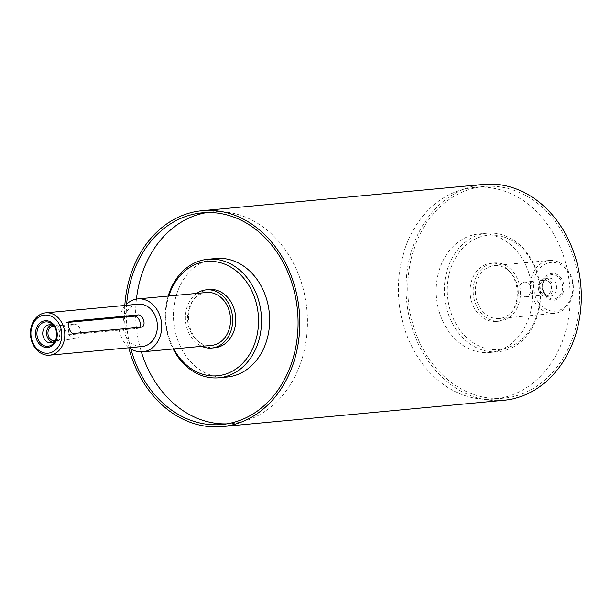 <?xml version="1.0" encoding="UTF-8"?>
<svg xmlns="http://www.w3.org/2000/svg" width="611" height="611" viewBox="0 0 611 611"><rect width="100%" height="100%" fill="white"/><g stroke="black" fill="none" stroke-linecap="round" stroke-linejoin="round"><path stroke-width="0.46" stroke-dasharray="3.06 2.29" d="M196.788 293.395A29.229 23.569 -95.3 0 0 185.561 321.134A29.229 23.569 -95.3 0 0 201.729 346.307M206.564 292.486A26.571 21.431 -95.3 0 0 202.035 293.532A26.571 21.431 -95.3 0 0 188.089 323.784A26.571 21.431 -95.3 0 0 211.505 345.398M504.526 320.011A29.229 23.569 -95.3 0 0 519.862 286.735A29.229 23.569 -95.3 0 0 494.108 262.959A29.229 23.569 -95.3 0 0 473.357 294.25A29.229 23.569 -95.3 0 0 499.546 321.165A29.229 23.569 -95.3 0 0 504.526 320.011M489.831 266.648A26.571 21.431 84.7 0 1 494.352 265.602A26.571 21.431 84.7 0 1 517.769 287.216A26.571 21.431 84.7 0 1 503.823 317.468A26.571 21.431 84.7 0 1 499.294 318.514A26.571 21.431 84.7 0 1 475.885 296.9A26.571 21.431 84.7 0 1 489.831 266.648M485.997 264.403A29.229 23.569 -95.3 0 0 470.661 297.679A29.229 23.569 -95.3 0 0 496.415 321.455A29.229 23.569 -95.3 0 0 501.394 320.301A29.229 23.569 -95.3 0 0 516.738 287.025A29.229 23.569 -95.3 0 0 490.977 263.249A29.229 23.569 -95.3 0 0 485.997 264.403M214.881 347.751A29.229 23.569 84.7 0 1 189.12 323.975A29.229 23.569 84.7 0 1 204.464 290.699A29.229 23.569 84.7 0 1 209.443 289.545M54.532 326.916A9.035 7.286 84.7 0 1 55.227 327.71A9.035 7.286 84.7 0 1 56.265 338.8A9.035 7.286 84.7 0 1 55.731 339.716M51.148 324.937A9.035 7.286 84.7 0 1 53.035 324.433A9.035 7.286 84.7 0 1 61.131 332.751A9.035 7.286 84.7 0 1 54.715 342.427A9.035 7.286 84.7 0 1 52.767 342.282M54.952 340.701A7.355 5.927 -95.3 0 0 59.496 331.322A7.355 5.927 -95.3 0 0 53.585 326.091M543.378 290.347A12.22 9.86 -95.3 0 0 545.692 295.06A12.22 9.86 -95.3 0 0 560.211 295.166A12.22 9.86 -95.3 0 0 558.538 277.272A12.22 9.86 -95.3 0 0 544.286 280.067A12.22 9.86 -95.3 0 0 543.378 290.347M542.858 290.66A13.442 10.845 -95.3 0 0 561.341 296.007A13.442 10.845 -95.3 0 0 555.2 273.736A13.442 10.845 -95.3 0 0 542.858 290.66M542.56 289.736A9.035 7.286 -95.3 0 0 544.271 293.219A9.035 7.286 -95.3 0 0 550.305 296.136A9.035 7.286 -95.3 0 0 556.72 286.467A9.035 7.286 -95.3 0 0 548.625 278.15A9.035 7.286 -95.3 0 0 543.232 282.137A9.035 7.286 -95.3 0 0 542.56 289.736M538.719 290.095A9.035 7.286 -95.3 0 0 546.463 296.495A9.035 7.286 -95.3 0 0 552.879 286.826A9.035 7.286 -95.3 0 0 544.783 278.509A9.035 7.286 -95.3 0 0 538.719 290.095M540.009 289.614A7.355 5.927 84.7 0 1 544.943 280.182A7.355 5.927 84.7 0 1 551.244 285.39A7.355 5.927 84.7 0 1 546.31 294.823A7.355 5.927 84.7 0 1 540.009 289.614M68.906 333.614A7.355 5.927 -95.3 0 0 75.206 338.822A7.355 5.927 -95.3 0 0 80.423 330.948A7.355 5.927 -95.3 0 0 73.839 324.181A7.355 5.927 -95.3 0 0 68.906 333.614M530.6 287.323A7.355 5.927 84.7 0 1 525.666 296.747A7.355 5.927 84.7 0 1 519.075 289.981A7.355 5.927 84.7 0 1 524.299 282.114A7.355 5.927 84.7 0 1 530.6 287.323M139.598 327.305A6.377 3.681 -110.6 0 1 138.453 328.244A6.377 3.681 -110.6 0 1 137.895 328.374L70.326 334.683A6.377 3.681 -110.6 0 1 65.033 329.413A6.377 3.681 -110.6 0 1 66.4 322.616A6.377 3.681 -110.6 0 1 66.966 322.486L68.669 322.333M168.178 296.068A59.519 48.002 -95.3 0 0 173.119 348.98M173.784 348.919A57.396 46.291 84.7 0 1 168.842 296.007M216.011 258.514A59.519 48.002 -95.3 0 0 173.753 322.234A59.519 48.002 -95.3 0 0 227.078 377.033M508.818 347.239A57.396 46.291 -95.3 0 0 524.123 250.632A57.396 46.291 -95.3 0 0 448.153 279.189A57.396 46.291 -95.3 0 0 508.818 347.239M508.123 349.385A59.519 48.002 84.7 0 1 497.98 351.73A59.519 48.002 84.7 0 1 444.655 296.931A59.519 48.002 84.7 0 1 486.914 233.211A59.519 48.002 84.7 0 1 539.36 281.625A59.519 48.002 84.7 0 1 508.123 349.385M499.989 350.141A59.519 48.002 -95.3 0 0 531.226 282.389A59.519 48.002 -95.3 0 0 478.78 233.967A59.519 48.002 -95.3 0 0 436.521 297.694A59.519 48.002 -95.3 0 0 489.846 352.486A59.519 48.002 -95.3 0 0 499.989 350.141M138.239 304.202A21.255 17.146 -95.3 0 0 123.147 326.961A21.255 17.146 -95.3 0 0 142.187 346.529M559.569 310.174A24.448 19.712 -95.3 0 0 566.092 269.031A24.448 19.712 -95.3 0 0 533.731 281.197A24.448 19.712 -95.3 0 0 559.569 310.174M558.882 312.328A26.571 21.431 84.7 0 1 554.353 313.374A26.571 21.431 84.7 0 1 530.547 288.911A26.571 21.431 84.7 0 1 549.411 260.462A26.571 21.431 84.7 0 1 572.828 282.076A26.571 21.431 84.7 0 1 558.882 312.328M124.82 305.454A108.407 87.434 -95.3 0 0 128.776 347.781M126.653 304.141A106.283 85.716 -95.3 0 0 130.815 348.736M226.719 423.874A106.283 85.716 -95.3 0 0 231.432 423.591A106.283 85.716 -95.3 0 0 249.54 419.406A106.283 85.716 -95.3 0 0 305.324 298.405A106.283 85.716 -95.3 0 0 211.666 211.948A106.283 85.716 -95.3 0 0 206.984 212.552M136.436 299.085A106.283 85.716 -95.3 0 0 141.362 351.898M125.438 305.401A26.571 21.431 -95.3 0 0 129.387 347.728M512.308 394.866A106.283 85.716 -95.3 0 0 568.093 273.865A106.283 85.716 -95.3 0 0 474.426 187.409A106.283 85.716 -95.3 0 0 398.968 301.2A106.283 85.716 -95.3 0 0 494.2 399.052A106.283 85.716 -95.3 0 0 512.308 394.866M521.695 393.988A106.283 85.716 -95.3 0 0 577.479 272.987A106.283 85.716 -95.3 0 0 483.813 186.531A106.283 85.716 -95.3 0 0 408.354 300.322A106.283 85.716 -95.3 0 0 503.579 398.173A106.283 85.716 -95.3 0 0 521.695 393.988M483.614 184.415A108.407 87.434 -95.3 0 0 406.643 300.482A108.407 87.434 -95.3 0 0 503.777 400.289M137.895 328.374L141.126 327.16M70.326 334.683L73.557 333.469M66.966 322.486L69.196 321.653M494.108 262.959L490.977 263.249M499.546 321.165L496.415 321.455M55.227 327.71L53.814 325.869M56.265 338.8L55.211 340.869M50.873 342.786L54.715 342.427M49.193 324.792L53.035 324.433M544.271 293.219L545.692 295.06M543.232 282.137L544.286 280.067M548.625 278.15L544.783 278.509M550.305 296.136L546.463 296.495M73.839 324.181L53.195 326.114M75.206 338.822L54.562 340.755M525.666 296.747L546.31 294.823M524.299 282.114L544.943 280.182M138.453 328.244L141.706 327.022M66.4 322.616L69.654 321.394M486.914 233.211L478.78 233.967M497.98 351.73L489.846 352.486M549.411 260.462L494.352 265.602M554.353 313.374L499.294 318.514M211.666 211.948L202.279 212.827M231.432 423.591L222.045 424.469M483.813 186.531L474.426 187.409M503.579 398.173L494.2 399.052"/><path stroke-width="0.92" d="M201.729 346.307A29.229 23.569 -95.3 0 0 211.75 348.041A29.229 23.569 -95.3 0 0 216.729 346.888A29.229 23.569 -95.3 0 0 232.073 313.611A29.229 23.569 -95.3 0 0 206.312 289.835A29.229 23.569 -95.3 0 0 196.788 293.395M129.387 347.728A26.571 21.431 -95.3 0 0 142.684 351.821L211.505 345.398A26.571 21.431 -95.3 0 0 216.034 344.352A26.571 21.431 -95.3 0 0 229.98 314.1A26.571 21.431 -95.3 0 0 206.564 292.486L137.742 298.909A26.571 21.431 -95.3 0 0 125.438 305.401M206.312 289.835L209.443 289.545A29.229 23.569 84.7 0 1 235.197 313.321A29.229 23.569 84.7 0 1 219.861 346.597A29.229 23.569 84.7 0 1 214.881 347.751L211.75 348.041M37.439 337.6A12.22 9.86 84.7 0 1 41.571 323.479A12.22 9.86 84.7 0 1 53.814 325.869A12.22 9.86 84.7 0 1 55.211 340.869A12.22 9.86 84.7 0 1 45.718 346.162A12.22 9.86 84.7 0 1 37.439 337.6M36.095 337.998A13.442 10.845 84.7 0 1 48.437 321.065A13.442 10.845 84.7 0 1 54.57 343.336A13.442 10.845 84.7 0 1 36.095 337.998M55.731 339.716A9.035 7.286 84.7 0 1 50.873 342.786A9.035 7.286 84.7 0 1 43.129 336.386A9.035 7.286 84.7 0 1 49.193 324.792A9.035 7.286 84.7 0 1 54.532 326.916M52.767 342.282A9.035 7.286 84.7 0 1 46.971 336.027A9.035 7.286 84.7 0 1 51.148 324.937M53.585 326.091A7.355 5.927 -95.3 0 0 53.195 326.114A7.355 5.927 -95.3 0 0 48.254 335.546A7.355 5.927 -95.3 0 0 54.562 340.755A7.355 5.927 -95.3 0 0 54.952 340.701M68.669 322.333L134.535 316.177A6.377 3.681 -110.6 0 1 139.369 320.294A6.377 3.681 -110.6 0 1 139.598 327.305M137.765 314.963C143.318 313.825 146.884 326.778 141.126 327.16L73.557 333.469C69.631 333.996 66.064 321.042 70.196 321.271L137.765 314.963L134.535 316.177M141.706 327.022L141.126 327.16M69.654 321.401L69.196 321.653M173.119 348.98A59.519 48.002 -95.3 0 0 218.944 377.789A59.519 48.002 -95.3 0 0 229.087 375.444A59.519 48.002 -95.3 0 0 260.332 307.684A59.519 48.002 -95.3 0 0 207.877 259.27A59.519 48.002 -95.3 0 0 168.178 296.068M168.842 296.007A57.396 46.291 84.7 0 1 245.523 280.51A57.396 46.291 84.7 0 1 227.277 373.527A57.396 46.291 84.7 0 1 173.784 348.919M218.944 377.789L227.078 377.033A59.519 48.002 -95.3 0 0 237.221 374.688A59.519 48.002 -95.3 0 0 268.458 306.928A59.519 48.002 -95.3 0 0 216.011 258.514L207.877 259.27M53.218 354.342A21.255 17.146 -95.3 0 0 64.376 330.146A21.255 17.146 -95.3 0 0 45.642 312.855A21.255 17.146 -95.3 0 0 30.55 335.607A21.255 17.146 -95.3 0 0 49.598 355.182A21.255 17.146 -95.3 0 0 53.218 354.342M51.408 352.425A19.132 15.428 84.7 0 1 31.184 329.741A19.132 15.428 84.7 0 1 56.51 320.225A19.132 15.428 84.7 0 1 51.408 352.425M49.598 355.182L142.187 346.529A21.255 17.146 -95.3 0 0 145.815 345.696A21.255 17.146 -95.3 0 0 156.966 321.493A21.255 17.146 -95.3 0 0 138.239 304.202L45.642 312.855M128.776 347.781A108.407 87.434 -95.3 0 0 222.244 426.585A108.407 87.434 -95.3 0 0 240.719 422.316A108.407 87.434 -95.3 0 0 297.618 298.894A108.407 87.434 -95.3 0 0 202.081 210.711A108.407 87.434 -95.3 0 0 124.82 305.454M130.815 348.736A106.283 85.716 -95.3 0 0 222.045 424.469A106.283 85.716 -95.3 0 0 240.154 420.284A106.283 85.716 -95.3 0 0 295.938 299.283A106.283 85.716 -95.3 0 0 202.279 212.827A106.283 85.716 -95.3 0 0 126.653 304.141M206.984 212.552A106.283 85.716 -95.3 0 0 136.436 299.085M141.362 351.898A106.283 85.716 -95.3 0 0 226.719 423.874M142.684 351.821A26.571 21.431 -95.3 0 0 147.213 350.775A26.571 21.431 -95.3 0 0 161.159 320.523A26.571 21.431 -95.3 0 0 137.742 298.909M222.244 426.585L503.777 400.289A108.407 87.434 -95.3 0 0 522.252 396.02A108.407 87.434 -95.3 0 0 579.152 272.605A108.407 87.434 -95.3 0 0 483.614 184.415L202.081 210.711"/></g></svg>
